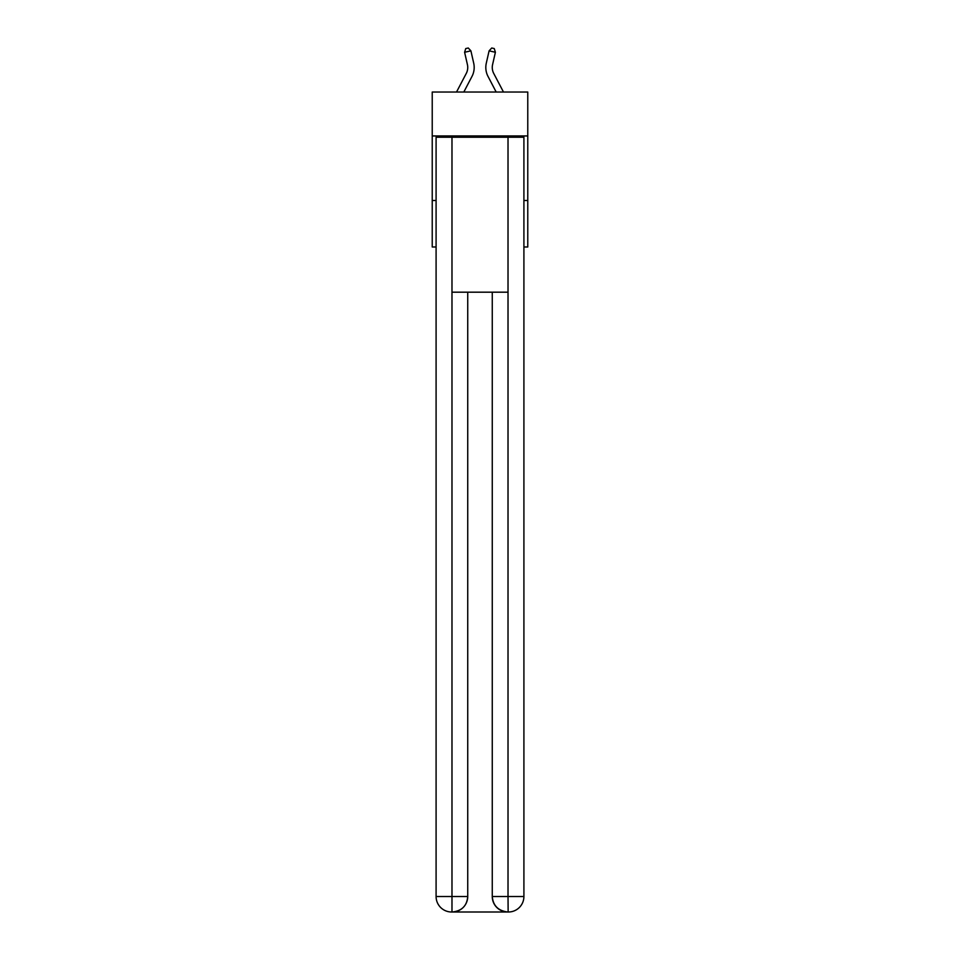 <?xml version="1.0" encoding="UTF-8"?>
<svg xmlns="http://www.w3.org/2000/svg" width="960" height="960" viewBox="0 0 960 960"><rect width="100%" height="100%" fill="white"/><g stroke="black" fill="none" stroke-linecap="round" stroke-linejoin="round"><path stroke-width="1.44" d="M527.772 135.948L527.772 92.04L432.228 92.04L432.228 135.948L527.772 135.948L527.772 246.996L523.908 246.996M436.092 200.508L432.228 200.508L432.228 135.948M527.772 200.508L523.908 200.508M432.228 200.508L432.228 246.996L436.092 246.996M473.7 63.156L470.904 50.844L473.7 63.156A19.368 19.368 0 0 1 471.972 76.44L463.812 92.04M503.484 92.04L493.74 73.452A12.912 12.912 0 0 1 492.588 64.584L495.396 52.272L489.096 50.844L486.3 63.156A19.368 19.368 0 0 0 488.028 76.44L496.188 92.04M451.596 912A15.492 15.492 0 0 1 436.092 896.508L467.736 896.508L467.736 292.188L467.736 896.508A15.492 15.492 0 0 1 452.232 912L451.596 912A15.492 15.492 0 0 1 436.092 896.508L436.092 137.232L451.98 137.232L451.98 292.188L508.02 292.188L508.02 137.232L451.98 137.232M508.02 137.232L523.908 137.232L523.908 896.508A15.492 15.492 0 0 1 508.404 912L507.768 912A15.492 15.492 0 0 1 492.264 896.508L492.264 292.188L492.264 896.508C493.056 905.64 498.216 910.8 507.768 912L452.232 912C461.82 910.992 466.98 905.832 467.736 896.508M492.264 896.508L508.02 896.508L508.14 912M451.98 292.188L451.98 912M493.74 73.452A12.912 12.912 0 0 1 492.588 64.584A12.912 12.912 0 0 0 493.74 73.452A12.912 12.912 0 0 1 492.588 64.584A12.912 12.912 0 0 0 493.74 73.452A12.912 12.912 0 0 1 492.588 64.584A12.912 12.912 0 0 0 493.74 73.452A12.912 12.912 0 0 1 492.588 64.584A12.912 12.912 0 0 0 493.74 73.452A12.912 12.912 0 0 1 492.588 64.584A12.912 12.912 0 0 0 493.74 73.452A12.912 12.912 0 0 1 492.588 64.584A12.912 12.912 0 0 0 493.74 73.452A12.912 12.912 0 0 1 492.588 64.584A12.912 12.912 0 0 0 493.74 73.452A12.912 12.912 0 0 1 492.588 64.584A12.912 12.912 0 0 0 493.74 73.452A12.912 12.912 0 0 1 492.588 64.584A12.912 12.912 0 0 0 493.74 73.452A12.912 12.912 0 0 1 492.588 64.584A12.912 12.912 0 0 0 493.74 73.452A12.912 12.912 0 0 1 492.588 64.584A12.912 12.912 0 0 0 493.74 73.452A12.912 12.912 0 0 1 492.588 64.584A12.912 12.912 0 0 0 493.74 73.452A12.912 12.912 0 0 1 492.588 64.584A12.912 12.912 0 0 0 493.74 73.452A12.912 12.912 0 0 1 492.588 64.584A12.912 12.912 0 0 0 493.74 73.452A12.912 12.912 0 0 1 492.588 64.584A12.912 12.912 0 0 0 493.74 73.452A12.912 12.912 0 0 1 492.588 64.584A12.912 12.912 0 0 0 493.74 73.452A12.912 12.912 0 0 1 492.588 64.584M495.396 52.272L494.256 48.576L491.736 48L489.096 50.844L486.3 63.156M456.516 92.04L466.26 73.452A12.912 12.912 0 0 0 467.412 64.584L464.604 52.272L465.744 48.576L468.264 48L470.904 50.844L464.604 52.272M466.26 73.452A12.912 12.912 0 0 0 467.412 64.584A12.912 12.912 0 0 1 466.26 73.452A12.912 12.912 0 0 0 467.412 64.584A12.912 12.912 0 0 1 466.26 73.452A12.912 12.912 0 0 0 467.412 64.584A12.912 12.912 0 0 1 466.26 73.452A12.912 12.912 0 0 0 467.412 64.584A12.912 12.912 0 0 1 466.26 73.452A12.912 12.912 0 0 0 467.412 64.584A12.912 12.912 0 0 1 466.26 73.452A12.912 12.912 0 0 0 467.412 64.584A12.912 12.912 0 0 1 466.26 73.452A12.912 12.912 0 0 0 467.412 64.584M508.02 292.188L508.02 896.508L523.908 896.508"/></g></svg>
